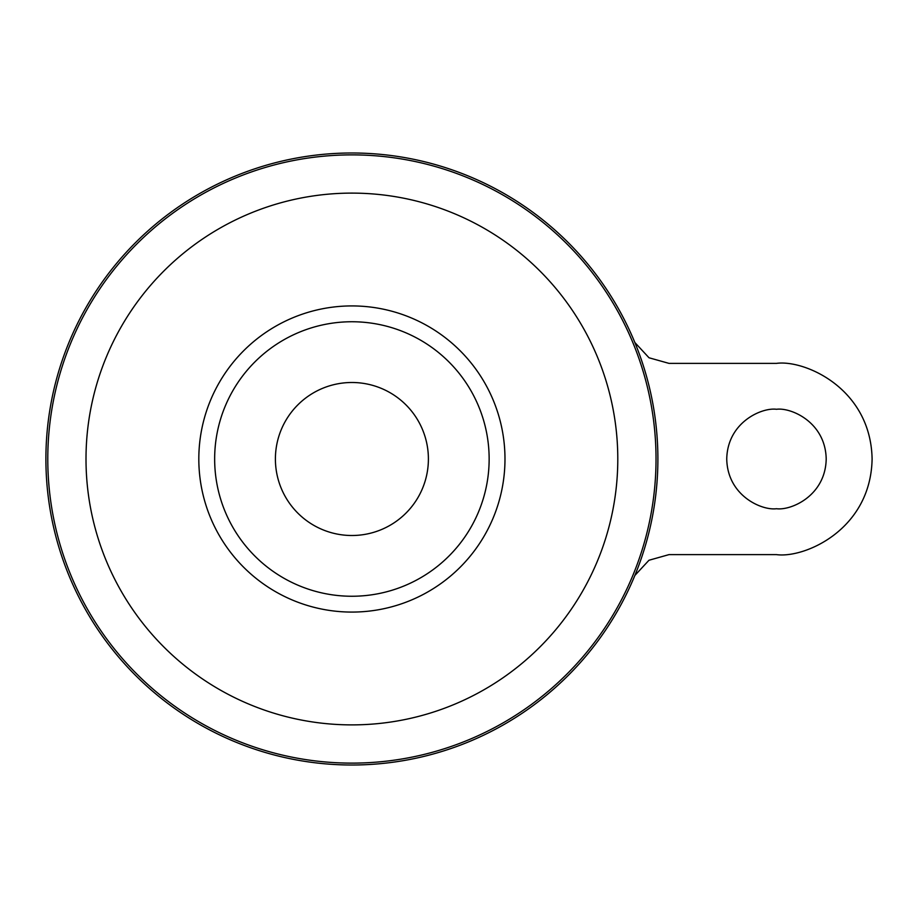 <?xml version="1.0" encoding="UTF-8"?>
<svg xmlns="http://www.w3.org/2000/svg" width="918" height="918" viewBox="0 0 918 918"><rect width="100%" height="100%" fill="white"/><g stroke="black" fill="none" stroke-linecap="round" stroke-linejoin="round"><path stroke-width="1.38" d="M776.479 508.721C761.929 510.718 727.423 495.8 726.746 459C727.423 422.2 761.929 407.282 776.479 409.279C791.018 407.282 825.523 422.2 826.2 459C825.523 495.8 791.018 510.718 776.479 508.721M416.921 418.7A76.504 76.504 0 0 1 416.921 499.3M351.904 382.496A76.504 76.504 0 0 1 428.396 459A76.504 76.504 0 0 1 351.904 535.504A76.504 76.504 0 0 1 275.4 459A76.504 76.504 0 0 1 351.904 382.496M351.904 152.996A306.004 306.004 0 0 1 657.896 459A306.004 306.004 0 0 1 351.904 765.004A306.004 306.004 0 0 1 45.9 459A306.004 306.004 0 0 1 351.904 152.996M214.651 459A137.252 137.252 0 0 1 351.904 321.748A137.252 137.252 0 0 1 489.145 459A137.252 137.252 0 0 1 351.904 596.252A137.252 137.252 0 0 1 214.651 459M286.875 499.3A76.504 76.504 0 0 1 286.875 418.7M634.854 342.506L649.003 357.768L668.992 363.379L776.479 363.379C804.443 359.535 870.792 388.222 872.1 459C870.792 529.778 804.443 558.465 776.479 554.621L668.992 554.621L648.969 560.255L634.866 575.46M351.904 154.878A304.122 304.122 0 0 1 656.026 459A304.122 304.122 0 0 1 351.904 763.122A304.122 304.122 0 0 1 47.782 459A304.122 304.122 0 0 1 351.904 154.878M351.904 193.113A265.887 265.887 0 0 1 617.791 459A265.887 265.887 0 0 1 351.904 724.887A265.887 265.887 0 0 1 86.005 459A265.887 265.887 0 0 1 351.904 193.113M351.904 305.923A153.077 153.077 0 0 1 504.98 459A153.077 153.077 0 0 1 351.904 612.077A153.077 153.077 0 0 1 198.816 459A153.077 153.077 0 0 1 351.904 305.923"/></g></svg>
